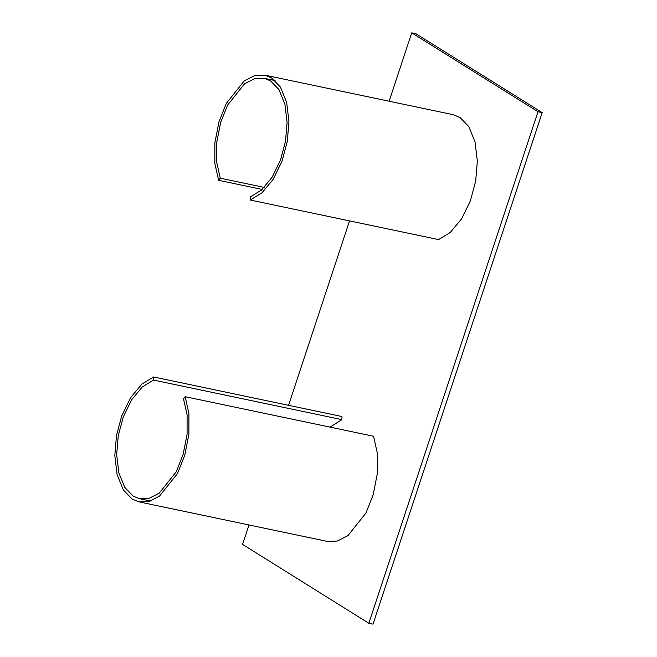<?xml version="1.0" encoding="UTF-8"?>
<svg xmlns="http://www.w3.org/2000/svg" width="657" height="657" viewBox="0 0 657 657"><rect width="100%" height="100%" fill="white"/><g stroke="black" fill="none" stroke-linecap="round" stroke-linejoin="round"><path stroke-width="0.99" d="M185.143 396.688L188.929 413.573L188.904 434.137L184.765 455.244L177.464 473.574L159.552 496.076L148.991 501.447L138.914 501.849L327.317 541.417L337.386 541.015L347.955 535.636L365.867 513.133L373.168 494.803L377.307 473.705L377.323 453.133L373.546 436.256L185.143 396.688L183.492 398.807L187.089 414.838L187.073 434.376L183.131 454.43L176.199 471.841L159.183 493.218L149.147 498.318L139.58 498.704L133.215 496.117L124.781 487.387L118.868 472.9L116.675 454.603L118.26 435.648L123.245 417.014L131.655 399.752L142.347 386.891L153.508 380.066L341.903 419.634L330.019 427.116M138.914 501.849L132.221 499.131L123.344 489.933L117.118 474.683L114.811 455.432L116.478 435.468L121.734 415.856L130.579 397.699L141.838 384.148L153.574 376.97L341.977 416.53L341.903 419.634M153.508 380.066L153.574 376.97M264.204 187.417L220.267 178.195L216.67 162.156L216.695 142.618L220.629 122.563L227.56 105.153L244.576 83.776L254.612 78.676L264.188 78.29L270.544 80.877L278.979 89.607L284.892 104.093L287.084 122.391L285.499 141.354L280.514 159.98L272.113 177.242L261.412 190.111L250.26 196.928L250.186 200.024L438.58 239.591L450.324 232.406L461.584 218.863L470.428 200.697L475.676 181.086L477.352 161.129L475.044 141.871L468.819 126.62L459.941 117.431L453.248 114.704L264.845 75.144L271.538 77.871L280.416 87.061L286.641 102.311L288.949 121.561L287.281 141.526L282.034 161.137L273.189 179.304L261.929 192.846L250.186 200.024M262.143 189.446L218.617 180.305L214.831 163.421L214.855 142.856L218.995 121.75L226.295 103.42L244.207 80.918L254.776 75.547L264.845 75.144M218.617 180.305L220.267 178.195M248.978 524.968L242.556 544.382L368.832 623.271L373.02 624.15L542.189 112.618L415.914 33.729L411.734 32.85L389.116 101.235M368.832 623.271L538.001 111.739L542.189 112.618M538.001 111.739L411.734 32.85M349.54 220.892L288.554 405.312M150.469 500.995L139.571 498.704M275.086 80.581L264.188 78.29"/></g></svg>
